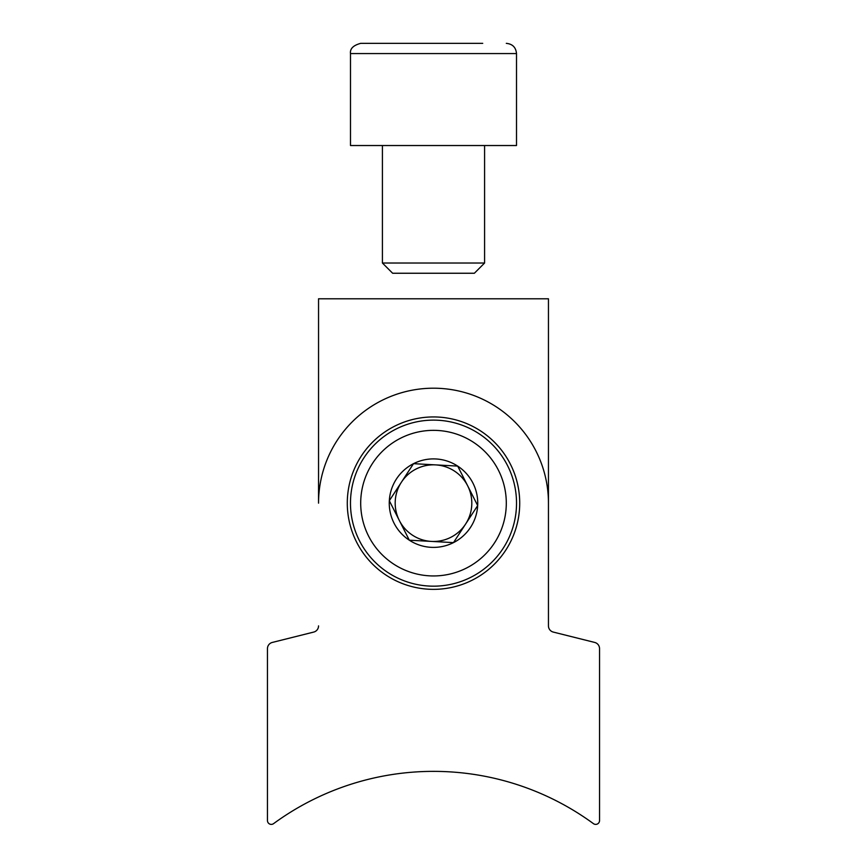 <?xml version="1.0" encoding="UTF-8"?>
<svg xmlns="http://www.w3.org/2000/svg" width="867" height="867" viewBox="0 0 867 867"><rect width="100%" height="100%" fill="white"/><g stroke="black" fill="none" stroke-linecap="round" stroke-linejoin="round"><path stroke-width="1.3" d="M347.288 503.153A86.212 86.212 0 0 0 433.5 589.354A86.212 86.212 0 0 0 519.712 503.153A86.212 86.212 0 0 0 433.5 416.94A86.212 86.212 0 0 0 347.288 503.153M313.713 632.076A6.383 6.383 0 0 0 318.547 625.887A6.383 6.383 0 0 1 313.713 632.076L272.303 642.436A6.383 6.383 0 0 0 267.459 648.624L267.459 820.561A3.836 3.836 0 0 0 273.56 823.65A270.775 270.775 0 0 1 593.44 823.65A3.836 3.836 0 0 0 599.541 820.561L599.541 648.624A6.383 6.383 0 0 0 594.697 642.436L553.287 632.076A6.383 6.383 0 0 1 548.453 625.887L548.453 503.153A114.953 114.953 0 0 0 433.5 388.199A114.953 114.953 0 0 0 318.547 503.153L318.547 298.79L548.453 298.79L548.453 503.153M553.287 632.076A6.383 6.383 0 0 1 548.453 625.887M431.398 541.409A38.321 38.321 0 0 0 465.579 524.091L453.484 542.623A44.239 44.239 0 0 0 477.674 505.569L465.579 524.091A38.321 38.321 0 0 0 435.602 464.885A38.321 38.321 0 0 0 399.319 520.46A38.321 38.321 0 0 0 431.398 541.409L409.311 540.195A44.239 44.239 0 0 0 453.484 542.623L409.311 540.195L389.326 500.725A44.239 44.239 0 0 0 409.311 540.195L408.834 539.263M363.988 457.754A83.015 83.015 0 0 1 478.887 433.63A83.015 83.015 0 0 1 503.012 548.54A83.015 83.015 0 0 1 388.113 572.664A83.015 83.015 0 0 1 363.988 457.754A83.015 83.015 0 0 0 388.113 572.664A83.015 83.015 0 0 0 503.012 548.54M413.516 463.672A44.239 44.239 0 0 0 389.326 500.725L413.516 463.672L457.689 466.099A44.239 44.239 0 0 0 413.516 463.672M453.484 542.623L477.674 505.569A44.239 44.239 0 0 0 457.689 466.099L477.674 505.569L457.689 466.099L435.602 464.885M412.941 464.56L389.326 500.725L399.319 520.46M350.485 53.57L350.485 145.526L516.515 145.526L516.515 53.57L350.485 53.57C349.867 48.747 353.27 45.344 360.694 43.35L482.724 43.35M484.588 263.026L474.368 273.246L392.632 273.246L382.412 263.026L484.588 263.026L484.588 145.526M494.461 542.948A72.806 72.806 0 0 0 473.306 442.192A72.806 72.806 0 0 0 372.539 463.346A72.806 72.806 0 0 0 393.694 564.103A72.806 72.806 0 0 0 494.461 542.948M516.515 53.57C515.919 47.36 512.505 43.957 506.306 43.35M382.412 263.026L382.412 145.526"/></g></svg>
